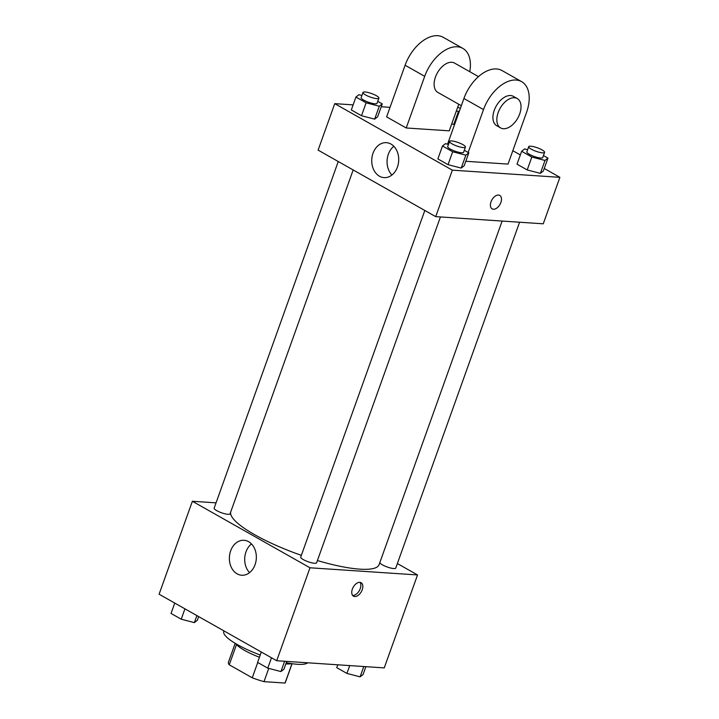 <?xml version="1.0" encoding="UTF-8"?>
<svg xmlns="http://www.w3.org/2000/svg" width="719" height="719" viewBox="0 0 719 719"><rect width="100%" height="100%" fill="white"/><g stroke="black" fill="none" stroke-linecap="round" stroke-linejoin="round"><path stroke-width="1.08" d="M257.744 662.478L252.252 677.801L229.253 664.796A30.216 6.696 19.7 0 1 228.435 662.19L235.185 643.325M291.977 663.682L285.039 683.05A30.216 6.696 19.7 0 0 285.335 682.556L292.085 663.691M285.039 683.05L264.008 681.648A30.216 6.696 19.7 0 1 252.252 677.801M268.744 668.4L264.008 681.648M291.402 663.592A30.935 6.857 -160.3 0 1 285.811 663.907M259.442 657.238A30.935 6.857 -160.3 0 1 235.787 643.676M236.497 644.557L229.253 664.796M286.261 662.666A45 9.976 19.7 0 0 297.486 664.293A45 9.976 19.7 0 0 307.714 662.801M223.942 630.896L223.762 631.381A45 9.976 19.7 0 0 260.233 655.018M397.373 563.552L417.532 574.948L384.252 667.897L276.698 660.734L159.097 594.218L192.377 501.269L216.051 502.851M317.403 560.541A78.748 17.454 19.7 0 0 359.842 569.151A78.748 17.454 19.7 0 0 379.093 564.658L502.123 221.066M230.673 512.081A78.748 17.454 19.7 0 0 301.342 555.347M417.532 574.948L309.988 567.785L192.377 501.269M338.263 161.523L214.154 508.153A8.439 1.869 19.7 0 0 218.927 511.739A8.439 1.869 19.7 0 0 227.977 514.319A8.439 1.869 19.7 0 0 230.044 513.842L353.173 169.954M379.848 562.555A8.439 1.869 19.7 0 0 384.98 566.114A8.439 1.869 19.7 0 0 393.697 568.549A8.439 1.869 19.7 0 0 395.756 568.073L519.585 222.225M440.432 216.949L316.603 562.797A8.439 1.869 -160.3 0 1 308.029 561.71A8.439 1.869 -160.3 0 1 300.713 557.108L424.821 210.478M309.988 567.785L276.698 660.734M255.065 564.667A17.517 13.472 93.8 0 1 241.692 575.236A17.517 13.472 93.8 0 1 229.415 556.865A17.517 13.472 93.8 0 1 244.029 540.293A17.517 13.472 93.8 0 1 255.065 564.667M359.833 582.336A7.738 4.638 -60.5 0 1 361.091 582.705A7.738 4.638 -60.5 0 1 361.324 591.719A7.738 4.638 -60.5 0 1 353.478 596.168A7.738 4.638 -60.5 0 1 352.759 588.124A7.738 4.638 -60.5 0 1 359.833 582.336M359.994 582.354A7.738 4.638 -60.5 0 1 359.347 590.605A7.738 4.638 -60.5 0 1 352.607 595.404M249.565 572.639A17.517 13.472 93.8 0 1 251.479 543.915M544.247 168.48L559.903 177.332L543.258 223.807L435.714 216.635L318.104 150.127L334.748 103.653L353.128 104.875M286.71 661.399L283.915 669.227L280.94 671.573L267.783 668.149L257.591 662.388L261.303 652.025M284.625 661.264L280.94 671.573M271.494 657.786L267.783 668.149M198.669 616.605L197.357 620.272L194.382 622.618L181.224 619.203L171.041 613.442L174.753 603.07M196.898 615.599L194.382 622.618M184.936 608.831L181.224 619.203M365.872 666.675L363.068 674.503L360.093 676.849L346.935 673.424L336.753 667.663L337.777 664.805M363.787 666.54L360.093 676.849M349.74 665.596L346.935 673.424M464.294 150.289L468.806 152.832L465.831 155.178L452.673 151.763L442.491 146.002L445.465 143.656L448.467 144.438M449.555 141.409L447.703 146.577A8.439 1.869 19.7 0 0 452.476 150.163A8.439 1.869 19.7 0 0 461.526 152.743A8.439 1.869 19.7 0 0 463.593 152.266L465.436 147.098A8.439 1.869 19.7 0 0 458.129 142.497A8.439 1.869 19.7 0 0 449.555 141.409A8.439 1.869 19.7 0 0 454.318 144.995A8.439 1.869 19.7 0 0 463.378 147.584A8.439 1.869 19.7 0 0 465.436 147.098M468.806 152.832L464.186 165.747L461.212 168.084L448.054 164.669L437.871 158.908L442.491 146.002M465.831 155.178L461.212 168.084L448.054 164.669L437.871 158.908M452.673 151.763L448.054 164.669M377.745 101.334L382.247 103.887L379.273 106.223L366.115 102.808L355.932 97.047L358.907 94.701L361.909 95.483M362.996 92.454L361.145 97.622A8.439 1.869 19.7 0 0 365.917 101.208A8.439 1.869 19.7 0 0 374.967 103.788A8.439 1.869 19.7 0 0 377.035 103.311L378.886 98.144A8.439 1.869 19.7 0 0 371.57 93.542A8.439 1.869 19.7 0 0 362.996 92.454A8.439 1.869 19.7 0 0 367.76 96.04A8.439 1.869 19.7 0 0 376.819 98.629A8.439 1.869 19.7 0 0 378.886 98.144M382.247 103.887L377.628 116.793L374.653 119.138L361.495 115.714L351.312 109.953L355.932 97.047M379.273 106.223L374.653 119.138L361.495 115.714L351.312 109.953M366.115 102.808L361.495 115.714M543.456 155.565L547.959 158.108L544.993 160.454L531.826 157.039L521.643 151.278L524.618 148.932L527.629 149.714M528.708 146.685L526.865 151.853A8.439 1.869 19.7 0 0 531.629 155.439A8.439 1.869 19.7 0 0 540.688 158.018A8.439 1.869 19.7 0 0 542.746 157.542L544.598 152.374A8.439 1.869 19.7 0 0 537.282 147.772A8.439 1.869 19.7 0 0 528.708 146.685A8.439 1.869 19.7 0 0 533.48 150.271A8.439 1.869 19.7 0 0 542.53 152.859A8.439 1.869 19.7 0 0 544.598 152.374M547.959 158.108L543.339 171.023L540.364 173.36L527.207 169.945L517.024 164.184L521.643 151.278M544.993 160.454L540.364 173.36L527.207 169.945L517.024 164.184M531.826 157.039L527.207 169.945M459.576 110.6L458.434 111.499L456.349 110.96M457.742 107.086L460.313 108.542M453.806 124.414L454.947 123.515L453.806 124.414L451.73 123.875L453.806 124.414L458.434 111.499M500.882 202.47A7.738 4.638 119.5 0 0 499.768 195.415A7.738 4.638 -60.5 0 1 500.891 202.479A7.738 4.638 -60.5 0 1 492.147 208.878A7.738 4.638 119.5 0 0 500.882 202.47M492.147 208.878A7.738 4.638 -60.5 0 1 491.922 199.864A7.738 4.638 -60.5 0 1 499.768 195.415M559.903 177.332L452.35 170.16L435.714 216.635L318.104 150.127M543.258 223.807L435.714 216.635M373.026 153.237A17.517 13.472 93.8 0 1 386.391 142.668A17.517 13.472 93.8 0 1 398.677 161.038A17.517 13.472 93.8 0 1 384.063 177.62A17.517 13.472 93.8 0 1 373.026 153.237M452.35 170.16L334.748 103.653M393.841 146.29A17.517 13.472 -86.2 0 0 388.341 154.261A17.517 13.472 -86.2 0 0 391.927 175.014M381.223 106.745L390.031 107.338M512.827 150.711L520.331 154.953M377.628 116.793L374.653 119.138M464.186 165.747L461.212 168.084M543.339 171.023L540.364 173.36M458.758 104.246L449.231 130.84L406.217 127.973L386.615 116.882L405.103 65.249A33.748 20.222 -60.5 0 1 443.228 37.307L462.829 48.389A33.748 20.222 -60.5 0 1 469.759 71.693M468.15 152.464L483.51 109.585A33.748 20.222 -60.5 0 1 521.626 81.642A33.748 20.222 -60.5 0 1 526.524 112.452L508.036 164.094L465.786 161.281M447.542 144.195L463.908 98.503L483.51 109.585M521.626 81.642L502.033 70.561A33.748 20.222 119.5 0 0 463.908 98.503M461.328 105.702L437.907 92.454A16.879 10.111 -60.5 0 1 436.343 74.893A16.879 10.111 -60.5 0 1 451.757 62.274A16.879 10.111 -60.5 0 1 454.525 63.074L478.477 76.627M405.103 65.249L424.704 76.331L406.217 127.973M424.704 76.331A33.748 20.222 -60.5 0 1 462.829 48.389M500.631 127.928L496.712 125.708A16.879 10.111 -60.5 0 1 495.139 108.147A16.879 10.111 -60.5 0 1 510.562 95.528A16.879 10.111 -60.5 0 1 513.321 96.337L517.24 98.548A16.879 10.111 -60.5 0 1 517.734 118.213A16.879 10.111 -60.5 0 1 500.631 127.928A16.879 10.111 -60.5 0 1 499.058 110.367A16.879 10.111 -60.5 0 1 514.48 97.748A16.879 10.111 -60.5 0 1 517.24 98.548"/></g></svg>
